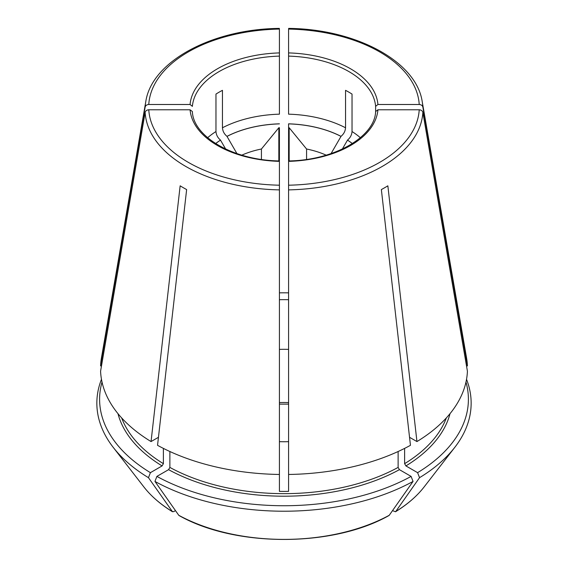 <?xml version="1.0" encoding="UTF-8"?>
<svg xmlns="http://www.w3.org/2000/svg" width="568" height="568" viewBox="0 0 568 568"><rect width="100%" height="100%" fill="white"/><g stroke="black" fill="none" stroke-linecap="round" stroke-linejoin="round"><path stroke-width="0.85" d="M101.466 379.317A187.149 108.048 0 0 0 113.153 447.279A187.149 108.048 0 0 0 148.461 477.674L150.406 472.661L162.086 465.916L163.385 463.665L163.385 448.393M225.666 149.064A59241.122 34203.043 60 0 1 220.512 140.147L220.512 140.104C217.743 137.797 216.231 134.943 215.968 131.535L215.968 94.082A91.739 52.966 180 0 1 222.457 90.333L222.457 127.786A91.739 52.966 0 0 1 279.413 114.168L279.413 29.557M145.145 107.068A138.926 80.209 0 0 1 145.763 101.75L101.423 358.039A183.478 105.932 0 0 0 100.579 365.913L145.145 107.068C145.6 105.499 146.814 104.64 148.78 104.491L190.074 104.491L192.374 106.365A91.739 52.966 0 0 1 279.413 56.111M375.625 111.591L375.625 106.365L377.926 104.491L419.22 104.491C421.186 104.64 422.4 105.499 422.855 107.068L467.421 365.913A183.478 105.932 0 0 0 466.576 358.039L422.237 101.75C416.365 61.28 355.703 29.003 288.608 28.4M331.066 153.594A59241.122 34203.043 -60 0 0 340.999 136.405L340.999 136.356C343.768 134.055 345.28 131.194 345.543 127.786A91.739 52.966 0 0 0 288.587 114.168L288.587 29.557M411.104 476.403L413.05 481.423L389.243 515.283A153.488 88.615 180 0 1 178.757 515.283L154.95 481.423L156.896 476.403A184.401 106.464 0 0 0 411.104 476.403L399.425 469.658L398.125 467.414L398.125 451.51M278.831 160.929L278.831 127.729A82.566 47.669 0 0 1 279.413 127.708L279.413 160.943C233.136 160.325 193.17 136.498 192.367 111.527L190.074 109.787L148.78 109.787C146.814 109.936 145.6 110.796 145.145 112.365L100.579 371.209A183.478 105.932 0 0 0 151.052 441.57L180.148 185.821A142.355 82.19 180 0 0 186.638 189.57L157.542 445.319A183.478 105.932 0 0 0 279.413 474.465L279.413 491.363A166.048 95.871 180 0 0 288.587 491.363L288.587 161.916M156.896 476.403L168.575 469.658L169.875 467.414L169.875 451.51M100.579 365.913L101.487 365.913M288.587 161.369A94.032 54.294 0 0 0 377.926 109.787L375.633 111.527C374.83 136.498 334.864 160.325 288.565 160.943L288.587 123.824A85.321 49.26 0 0 1 340.999 136.356M377.926 109.787L419.22 109.787C421.186 109.936 422.4 110.796 422.855 112.365L467.421 371.209A183.478 105.932 0 0 1 416.947 441.57L409.542 437.303M416.947 441.57L387.852 185.821A142.355 82.19 180 0 1 381.362 189.57L410.458 445.319A183.478 105.932 0 0 1 288.587 474.465M178.757 515.283L179.034 515.524C235.067 547.41 332.933 547.41 388.966 515.531L389.243 515.283M395.484 511.761L392.516 510.618M446.341 417.927A166.048 95.871 180 0 1 404.615 463.665L405.914 465.916L417.594 472.661L419.539 477.674L395.726 511.534A153.488 88.615 180 0 0 424.118 486.954L454.847 447.279A187.149 108.048 0 0 0 466.534 379.317M404.615 463.665L404.615 448.393M279.413 474.465L279.413 161.916M288.587 441.67A80.045 46.214 180 0 1 279.413 441.67M279.413 349.391A80.045 46.214 180 0 1 288.587 349.391M279.413 299.698A166.048 95.871 180 0 1 288.587 299.698M422.855 112.365A138.926 80.209 0 0 1 288.587 189.882L288.587 185.204A135.291 78.114 0 0 0 419.22 109.787M340.999 136.405A85.321 49.26 0 0 0 288.587 123.874L288.587 127.708A82.566 47.669 0 0 1 289.169 127.729L306.578 149.015L306.578 159.395M345.543 127.786L345.543 90.333A91.739 52.966 180 0 1 352.032 94.082L352.032 131.535C351.769 134.943 350.257 137.797 347.488 140.104L347.488 140.147A59241.122 34203.043 -60 0 1 342.334 149.064M288.587 292.847A184.401 106.464 0 0 0 279.413 292.847M417.594 472.661A184.401 106.464 0 0 0 465.98 382.086M419.539 477.674A187.149 108.048 0 0 0 454.847 447.279M236.934 153.594A59241.122 34203.043 60 0 1 227.001 136.405A85.321 49.26 0 0 1 279.413 123.874L279.413 123.824A85.321 49.26 0 0 0 227.001 136.356C224.232 134.055 222.72 131.194 222.457 127.786M102.02 382.086A184.401 106.464 0 0 0 150.406 472.661M172.516 511.761L148.461 477.674M175.484 510.618L173.68 511.661L172.274 511.534A153.488 88.615 180 0 1 143.881 486.954L113.153 447.279M154.95 481.423A187.149 108.048 0 0 0 413.05 481.423M352.401 143.569A85.321 49.26 0 0 0 347.488 140.104M326.167 155.149A68.806 39.724 0 0 0 306.578 149.015M261.422 159.395L261.422 149.015A68.806 39.724 0 0 0 241.833 155.149M278.831 127.729L261.422 149.015M145.145 112.365A138.926 80.209 0 0 0 279.413 189.882L279.413 185.204A135.291 78.114 0 0 1 148.78 109.787M220.512 140.147A85.321 49.26 0 0 0 215.634 143.59M220.512 140.104A85.321 49.26 0 0 0 215.599 143.569M352.366 143.59A85.321 49.26 0 0 0 347.488 140.147M289.169 160.929L289.169 127.729M158.458 437.303L151.052 441.57M466.513 365.913L467.421 365.913M163.385 463.665A166.048 95.871 180 0 1 121.658 417.927M215.968 131.535A91.739 52.966 0 0 0 207.632 137.712M279.413 29.075A135.291 78.114 0 0 0 148.78 104.491M419.22 104.491A135.291 78.114 0 0 0 288.587 29.075M422.855 107.068A138.926 80.209 0 0 0 422.237 101.75M398.125 467.414A166.048 95.871 180 0 1 169.875 467.414M450.026 413.66A167.887 96.929 180 0 1 405.914 465.916M190.074 109.787A94.032 54.294 0 0 0 279.413 161.369M162.086 465.916A167.887 96.929 180 0 1 117.974 413.66M279.413 52.916A94.032 54.294 0 0 0 190.074 104.491M377.926 104.491A94.032 54.294 0 0 0 288.587 52.916M375.625 106.365A91.739 52.966 0 0 0 288.587 56.111M360.368 137.712A91.739 52.966 0 0 0 352.032 131.535M399.425 469.658A167.887 96.929 180 0 1 168.575 469.658M288.587 402.577A80.045 46.214 0 0 0 279.413 402.577M145.763 101.75C151.635 61.28 212.297 29.003 279.392 28.4M279.413 404.125L288.587 404.125M143.881 486.954C151.067 496.183 160.609 504.455 172.509 511.761M395.491 511.761C407.391 504.455 416.933 496.183 424.118 486.954"/></g></svg>
